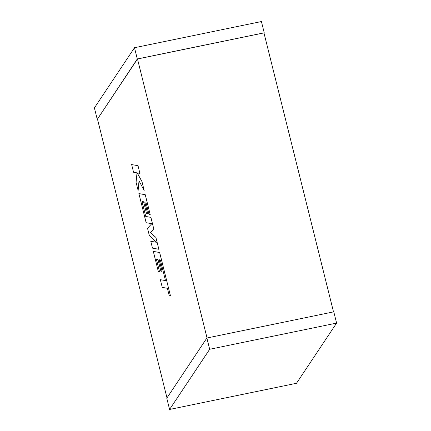 <?xml version="1.0" encoding="UTF-8"?>
<svg xmlns="http://www.w3.org/2000/svg" width="431" height="431" viewBox="0 0 431 431"><rect width="100%" height="100%" fill="white"/><g stroke="black" fill="none" stroke-linecap="round" stroke-linejoin="round"><path stroke-width="0.65" d="M207.047 337.979L137.489 58.988L97.465 119.058L166.986 397.883M333.519 311.899L263.961 32.901L137.489 58.988M97.481 119.101L137.295 58.977L264.225 32.799L264.014 33.117M97.207 119.161L94.4 107.906L134.494 47.728L261.418 21.55L264.225 32.799M134.494 47.728L137.295 58.977M206.869 338.017L333.793 311.839L336.6 323.094L296.506 383.272L169.582 409.45L166.775 398.201L206.869 338.017L209.676 349.272L336.6 323.094M169.582 409.45L209.676 349.272M160.348 259.979L165.472 280.592L160.343 279.676L162.261 287.369L167.39 288.291L169.232 295.688L170.482 295.903L159.669 252.528L153.312 251.381L158.382 271.805L159.61 271.993L156.437 259.284L157.988 259.548L160.882 271.142L162.078 271.341L159.184 259.753L160.348 259.979M165.472 280.592L160.343 279.676M170.46 295.908L159.648 252.528L153.291 251.386M159.583 271.999L156.415 259.279M162.051 271.347L159.163 259.748M158.834 249.274L155.882 237.422L150.338 232.589L153.754 228.888L150.882 217.38L145.737 216.464L142.004 201.482L143.577 201.751L146.47 213.345L147.666 213.539L144.773 201.956L145.937 202.177L149.007 214.487L150.23 214.681L145.258 194.72L138.901 193.573L146.136 222.687L151.787 223.694L147.521 228.247L149.32 235.45L156.448 242.281L150.769 241.268L152.482 248.137L158.856 249.269L155.903 237.422L150.36 232.584L153.775 228.883L150.904 217.38L145.759 216.459L142.031 201.487M147.639 213.544L144.751 201.95M150.209 214.686L145.258 194.72M138.879 193.578L145.231 194.726M156.437 242.27L150.769 241.268M138.125 190.567L139.008 180.885L144.169 190.47L141.955 181.575L137.209 172.923L139.913 173.397L138.022 165.698L131.644 164.567L133.562 172.249L137.004 172.858L136.077 182.345L138.125 190.567L139.03 180.918M137.995 165.703L131.644 164.567M144.169 190.47L141.977 181.57L137.236 172.923M139.913 173.397L138.022 165.698"/></g></svg>
